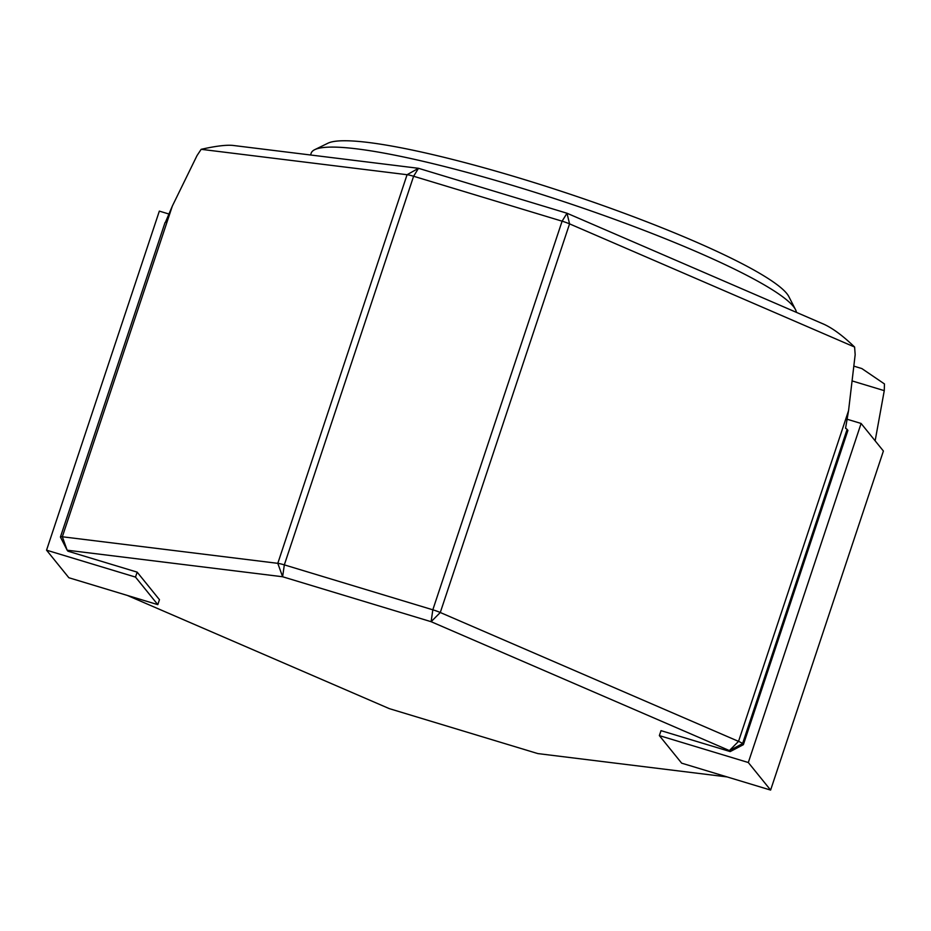 <?xml version="1.0" encoding="UTF-8"?>
<svg xmlns="http://www.w3.org/2000/svg" width="931" height="931" viewBox="0 0 931 931"><rect width="100%" height="100%" fill="white"/><g stroke="black" fill="none" stroke-linecap="round" stroke-linejoin="round"><path stroke-width="1.4" d="M314.736 149.67L327.887 143.234A245.074 32.41 18.4 0 1 519.952 178.228A245.074 32.41 18.4 0 1 788.813 296.558L795.493 309.592A255.618 33.807 -161.6 0 0 515.064 186.177A255.618 33.807 -161.6 0 0 314.736 149.67A255.618 33.807 -161.6 0 0 311.152 153.231L310.558 155M796.424 312.374A255.618 33.807 -161.6 0 0 795.493 309.592M743.38 744.66L730.195 751.585L729.38 750.572L742.566 743.648L743.38 744.66L847.92 430.39L847.105 429.377L742.566 743.648A10.544 1.397 18.4 0 0 738.539 741.379L848.56 410.641L845.557 428.295A10.544 1.397 18.4 0 1 847.105 429.377M60.562 537.292A10.544 1.397 18.4 0 1 60.48 537.164A10.544 1.397 18.4 0 1 60.445 536.954L164.996 222.684A10.544 1.397 18.4 0 1 165.334 222.462L172.351 206.03L197.046 155.547L201.166 149.321L407.08 174.714L418.496 168.302L567.002 213.234L824.04 324.302C832.977 328.434 843.172 336.01 854.6 347.042L569.563 223.871A10.544 1.397 -161.6 0 0 562.103 221.182L413.608 176.25A10.544 1.397 -161.6 0 0 407.08 174.714L277.799 563.336A10.544 1.397 18.4 0 1 284.327 564.873L432.822 609.805A10.544 1.397 18.4 0 1 440.282 612.505L738.539 741.379L729.38 750.572L431.123 621.699L282.617 576.755L67.148 550.198L67.963 551.199L137.16 572.134L159.457 599.692L157.804 604.65L68.847 577.732L46.55 550.174L159.341 211.116L168.755 213.967M875.14 440.817L884.264 390.648L852.074 380.907M60.445 536.954A10.544 1.397 18.4 0 1 62.33 536.768L277.799 563.336L282.617 576.755L284.327 564.873L413.608 176.25L418.496 168.302L232.797 145.411C226.082 144.794 215.538 146.097 201.166 149.321M854.6 347.042L855.17 354.688L848.56 410.641M853.82 366.127L861.838 368.56L884.45 383.933L884.264 390.648M127.326 595.433L389.333 708.642L537.839 753.586L727.123 776.92M730.195 751.585L661.01 730.649L659.357 735.606L748.315 762.524L861.105 423.465L883.403 451.023L770.612 790.082L681.655 763.164L659.357 735.606M46.55 550.174L135.507 577.092L137.16 572.134M135.507 577.092L157.804 604.65M748.315 762.524L770.612 790.082M847.291 419.287L861.105 423.465M172.351 206.03L62.33 536.768L67.148 550.198L60.48 537.164M569.563 223.871L440.282 612.505L431.123 621.699L432.822 609.805L562.103 221.182L567.002 213.234L569.563 223.871"/></g></svg>
